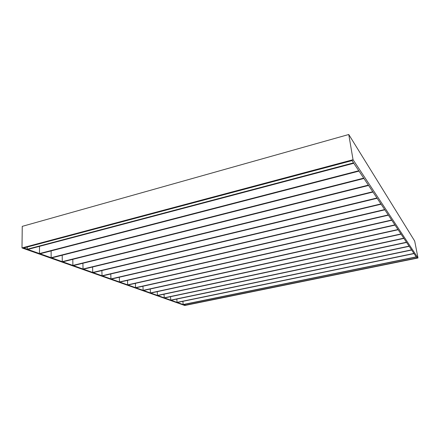 <?xml version="1.0" encoding="UTF-8"?>
<svg xmlns="http://www.w3.org/2000/svg" width="440" height="440" viewBox="0 0 440 440"><rect width="100%" height="100%" fill="white"/><g stroke="black" fill="none" stroke-linecap="round" stroke-linejoin="round"><path stroke-width="0.66" d="M23.722 247.973L352.022 160.617L23.722 247.973L22 247.929L22.248 226.364L348.761 134.508L353.05 159.726L22 247.929L353.05 159.726L352.022 160.617L353.535 162.882L352.022 160.617L353.05 159.726L418 257.989L414.695 241.071L348.761 134.508L353.05 159.726L418 257.989L414.695 241.071L348.761 134.508L22.248 226.364L22 247.929L184.762 305.492L418 257.989L184.762 305.492L185.009 304.31L185.075 305.217L416.955 257.966L185.075 305.217L183.425 304.634L416.334 257.037L416.955 257.966L416.334 257.037L183.425 304.634L185.075 305.217L184.762 305.492L22 247.929L23.722 247.973L27.236 249.222L353.535 162.882L27.236 249.222L27.253 247.032L27.236 249.222L23.722 247.973M391.804 220.259L119.884 282.09L127.688 284.861L127.496 280.363L127.688 284.861L119.884 282.09L391.804 220.259L394.889 224.884L127.688 284.861L394.889 224.884L391.804 220.259M119.306 277.233L119.488 281.952L391.644 220.022L388.41 215.171L111.359 279.065L119.488 281.952L119.306 277.233M110.77 273.966L110.946 278.916L388.245 214.924L384.846 209.825L102.471 275.913L110.946 278.916L110.77 273.966M101.882 270.556L102.036 275.759L384.67 209.561L381.095 204.204L93.192 272.624L102.036 275.759L101.882 270.556M92.604 266.987L92.741 272.459L380.914 203.929L377.146 198.286L83.507 269.187L92.741 272.459L92.604 266.987M82.918 263.252L83.034 269.016L376.954 197.995L372.983 192.044L73.381 265.595L83.034 269.016L82.918 263.252M72.798 259.336L72.886 265.419L372.779 191.741L368.588 185.455L62.788 261.833L72.886 265.419L72.798 259.336M62.211 255.222L62.271 261.652L368.374 185.13L363.941 178.486L51.689 257.895L62.271 261.652L62.211 255.222M51.123 250.899L51.145 257.703L363.715 178.145L359.018 171.105L40.051 253.765L51.145 257.703L51.123 250.899M39.501 246.351L39.485 253.567L358.776 170.742L353.793 163.268L27.83 249.431L39.485 253.567L39.501 246.351M128.073 284.993L395.038 225.11L397.986 229.526L135.57 287.656L135.371 283.36L135.57 287.656L128.073 284.993L135.57 287.656L397.986 229.526L395.038 225.11L128.073 284.993M135.938 287.788L398.129 229.74L400.939 233.954L143.149 290.345L142.94 286.236L143.149 290.345L135.938 287.788L143.149 290.345L400.939 233.954L398.129 229.74L135.938 287.788M143.506 290.472L401.077 234.163L403.766 238.194L150.441 292.93L150.227 288.998L150.441 292.93L143.506 290.472L150.441 292.93L403.766 238.194L401.077 234.163L143.506 290.472M150.782 293.051L403.898 238.392L406.472 242.248L157.465 295.422L157.251 291.659L157.465 295.422L150.782 293.051L157.465 295.422L406.472 242.248L403.898 238.392L150.782 293.051M157.795 295.543L406.599 242.44L409.063 246.136L164.236 297.825L164.016 294.212L164.236 297.825L157.795 295.543L164.236 297.825L409.063 246.136L406.599 242.44L157.795 295.543M164.549 297.935L409.184 246.318L411.549 249.865L170.764 300.141L170.538 296.675L170.764 300.141L164.549 297.935L170.764 300.141L411.549 249.865L409.184 246.318L164.549 297.935M171.066 300.25L411.664 250.036L413.936 253.44L177.062 302.374L176.836 299.046L177.062 302.374L171.066 300.25L177.062 302.374L413.936 253.44L411.664 250.036L171.066 300.25M177.353 302.478L414.046 253.605L416.229 256.878L183.139 304.535L182.913 301.334L183.139 304.535L177.353 302.478L183.139 304.535L416.229 256.878L414.046 253.605L177.353 302.478M416.955 257.966L418 257.989L416.955 257.966M391.644 220.022L119.488 281.952L111.359 279.065L388.41 215.171L391.644 220.022M39.485 253.567L27.83 249.431L353.793 163.268L358.776 170.742L39.485 253.567M51.145 257.703L40.051 253.765L359.018 171.105L363.715 178.145L51.145 257.703M62.271 261.652L51.689 257.895L363.941 178.486L368.374 185.13L62.271 261.652M72.886 265.419L62.788 261.833L368.588 185.455L372.779 191.741L72.886 265.419M83.034 269.016L73.381 265.595L372.983 192.044L376.954 197.995L83.034 269.016M92.741 272.459L83.507 269.187L377.146 198.286L380.914 203.929L92.741 272.459M102.036 275.759L93.192 272.624L381.095 204.204L384.67 209.561L102.036 275.759M110.946 278.916L102.471 275.913L384.846 209.825L388.245 214.924L110.946 278.916"/></g></svg>
